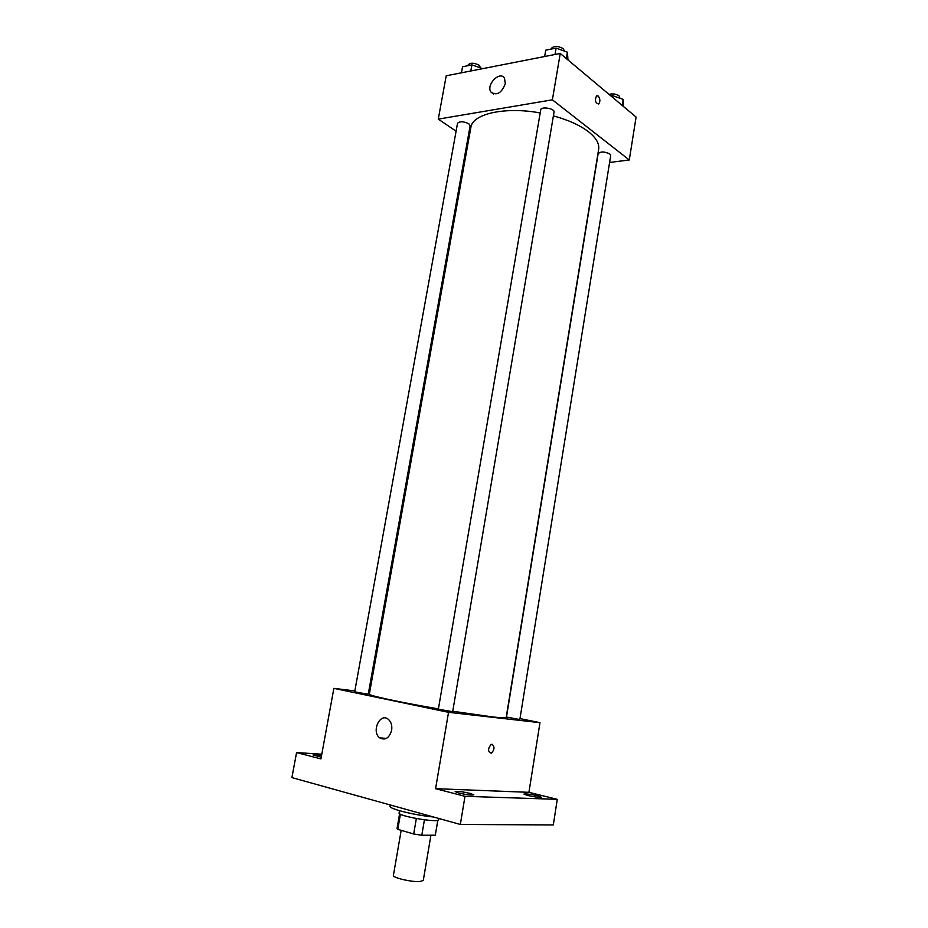 <?xml version="1.0" encoding="UTF-8"?>
<svg xmlns="http://www.w3.org/2000/svg" width="928" height="928" viewBox="0 0 928 928"><rect width="100%" height="100%" fill="white"/><g stroke="black" fill="none" stroke-linecap="round" stroke-linejoin="round"><path stroke-width="1.39" d="M401.186 830.34L393.402 875.382C392.277 877.644 411.417 882.168 419.723 881.577L423.272 880.486L430.928 835.212M416.336 818.531L413.691 833.994L397.787 829.342L397.068 828.402L399.608 813.728M437.807 820.306L435.29 835.188L437.888 820.271M435.29 835.188L421.799 835.258L413.691 833.994M424.432 819.807L421.799 835.258M438.84 818.484L438.631 819.749C439.176 823.194 397.428 816.06 399.086 812.986L399.481 810.689M400.409 814.204L397.787 829.342M390.294 804.982L390.073 806.246C388.623 808.74 414.514 815.213 433.515 817M519.993 718.597L539.98 722.668L528.925 792.326L557.287 799.333L553.308 824.934L460.334 824.458L291.902 777.606L296.566 752.573L321.796 754.209M537.741 795.83L541.465 797.222C539.632 797.674 535.015 797.094 527.638 795.47L523.972 794.09C525.805 793.637 530.398 794.217 537.741 795.83M470.252 793.417L473.848 794.844C471.702 795.4 466.645 794.786 458.652 792.999L455.138 791.584C457.284 791.039 462.318 791.642 470.252 793.417M528.925 792.326L435.58 788.672L464.998 796.317L460.334 824.458M557.287 799.333L464.998 796.317M539.98 722.668L448.526 712.321L435.58 788.672M448.526 712.321L333.871 688.356L320.937 758.907L296.566 752.573M391.639 730.301C389.273 738.12 385.306 740.637 379.738 737.864C371.026 731.693 380.086 712.17 388.356 719.339C391.187 721.903 392.289 725.557 391.639 730.301M321.262 757.144L312.98 754.963L321.552 755.531M452.748 711.254L492.327 716.903C501.387 717.912 506.004 718.121 506.166 717.506L598.653 149.257C599.488 143.666 596.101 137.831 588.503 131.764C580.012 125.268 568.319 119.979 553.413 115.884M540.2 112.949C504.971 106.384 472.259 113.9 470.867 127.414L369.344 694.121C367.987 695.42 400.42 702.45 438.41 708.876M333.871 688.356L354.844 690.931M368.532 692.613L369.588 692.74M366.467 693.993L368.265 694.098L470.136 125.802L468.802 123.772C463.501 121.278 459.743 121.139 457.516 123.331L354.682 691.812L366.467 693.993M518.59 719.316L519.866 719.374L610.705 155.556L609.766 153.932C604.499 151.461 600.613 151.38 598.131 153.7L506.468 717.054L518.59 719.316M452.678 711.683L438.352 709.224L540.734 109.829C541.012 106.14 555.002 108.495 554.051 112.068L452.678 711.683M492.014 744.268C494.844 746.796 494.601 749.789 491.283 753.246C487.699 751.634 487.676 748.676 491.237 744.384L492.014 744.268C494.844 746.796 494.601 749.789 491.283 753.246C487.687 751.634 487.676 748.676 491.225 744.384M609.592 162.47L629.288 159.964L552.38 99.818L438.271 119.12L456.1 131.208M467.758 139.119L468.663 139.734M438.271 119.12L446.217 75.794L560.245 53.464L636.098 117.079L629.288 159.964M560.245 53.464L552.38 99.818M505.308 83.706C501.503 93.183 496.724 95.967 490.947 92.046C485.738 84.889 499.96 70.308 504.519 78.23L505.308 83.706M598.247 96.06C600.265 98.925 600.404 101.581 598.664 104.017C595.324 103.043 594.616 100.328 596.542 95.862L598.247 96.06C600.265 98.925 600.404 101.581 598.664 104.017C595.324 103.043 594.616 100.328 596.53 95.874L598.247 96.06M567.959 59.937L567.426 52.2L556.116 48.082L545.745 50.158L544.655 56.515M567.426 52.2L566.347 58.592M556.116 48.082L555.025 54.485M551.104 49.08L551.186 48.604C553.749 45.727 557.798 45.739 563.308 48.639L564.363 51.086M482.699 68.649L471.911 64.89L462.55 66.758L461.46 72.813M471.911 64.89L470.809 70.98M467.956 65.679L468.072 65.03C470.322 62.559 474.069 62.652 479.3 65.296L480.518 67.895M623.198 106.256L623.187 99.4L612.735 95.7L610.949 95.99M623.187 99.4L622.212 105.444M612.735 95.7L612.48 97.278M609.046 94.401C612.689 93.426 616.041 93.925 619.127 95.909L619.939 98.252M386.384 738.41L379.738 737.864M493.568 93.995L490.947 92.046"/></g></svg>
